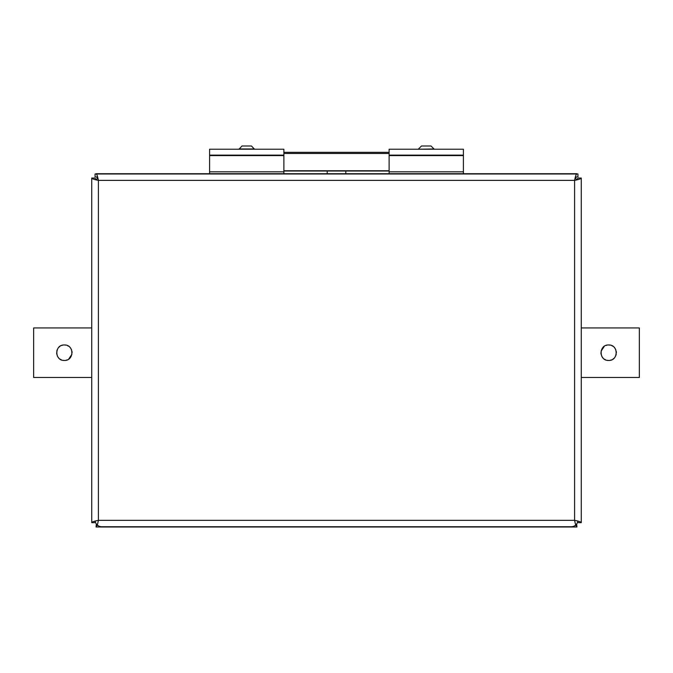 <?xml version="1.0" encoding="UTF-8"?>
<svg xmlns="http://www.w3.org/2000/svg" width="673" height="673" viewBox="0 0 673 673"><rect width="100%" height="100%" fill="white"/><g stroke="black" fill="none" stroke-linecap="round" stroke-linejoin="round"><path stroke-width="1.01" d="M91.73 178.051L91.73 522.669C92.117 521.895 94.346 521.112 98.401 520.338C97.627 524.385 96.853 526.614 96.071 527.009L576.929 527.009C576.155 526.623 575.373 524.393 574.599 520.338C578.645 521.112 580.875 521.886 581.27 522.669L581.27 178.051C580.883 178.833 578.654 179.607 574.599 180.389C575.373 176.343 576.147 174.114 576.929 173.71L96.071 173.71C96.845 174.105 97.627 176.326 98.401 180.389C94.355 179.615 92.125 178.833 91.73 178.051L94.691 178.051L96.441 179.565M95.297 521.811L94.691 522.669L91.73 522.669M97.568 178.412L96.651 176.957M576.349 176.957L575.432 178.412M576.559 179.565L578.309 178.051L581.27 178.051M581.27 522.669L578.309 522.669L577.703 521.811M576.66 523.989L576.929 527.009M98.14 520.986L98.401 520.338L574.599 520.338L574.86 520.986M96.071 527.009L96.34 523.989M283.88 173.71L283.88 155.152L209.589 155.152L209.589 173.71L209.589 171.825L283.88 171.825L283.88 155.152L209.589 155.152L209.589 149.229L209.589 171.825L283.88 171.825L283.88 173.71M283.88 149.229L283.88 155.152L283.88 149.229L209.589 149.229L283.88 149.229M65.878 360.299L67.325 359.853M68.663 359.138L71.944 354.225M72.095 352.711L71.944 351.188M71.489 349.708L70.8 348.429M70.783 348.395L69.841 347.251M68.663 346.275L67.334 345.56M65.87 345.114L64.356 344.971C74.333 344.483 74.35 360.913 64.356 360.442C54.378 360.93 54.362 344.5 64.356 344.971M91.73 327.944L33.65 327.944L33.65 377.469L91.73 377.469M62.833 345.123L61.386 345.56M60.048 346.275L58.888 347.234M57.213 349.741L56.768 351.188M56.616 352.711L56.768 354.225M57.222 355.706L57.912 356.984M57.928 357.018L58.871 358.162M60.048 359.138L61.378 359.853M62.833 360.299L64.356 360.442M607.122 345.123L605.675 345.56M604.337 346.275L601.056 351.188M600.905 352.711L601.056 354.225M601.511 355.706L602.2 356.984M602.217 357.018L603.159 358.162M604.337 359.138L605.666 359.853M607.13 360.299L608.644 360.442C598.667 360.93 598.65 344.5 608.644 344.971C618.622 344.483 618.638 360.913 608.644 360.442M581.27 377.469L639.35 377.469L639.35 327.944L581.27 327.944M610.167 360.299L611.614 359.853M612.952 359.138L614.113 358.179M615.787 355.681L616.232 354.225M616.384 352.711L616.232 351.188M615.778 349.708L615.088 348.429M615.072 348.395L614.129 347.251M612.952 346.275L611.622 345.56M610.167 345.123L608.644 344.971M283.88 171.035L389.12 171.035M345.787 171.035L345.787 173.71M327.213 173.71L327.213 171.035M389.12 152.325L283.88 152.325M577.855 521.095A6.68 6.68 0 0 1 571.259 526.732L101.741 526.732A6.68 6.68 0 0 1 95.145 521.095M575.095 178.168A6.68 6.68 0 0 1 576.795 179.893M575.398 176.957L577.939 176.957L577.939 173.996L95.061 173.996L95.061 176.957L97.602 176.957M96.205 179.893A6.68 6.68 0 0 1 97.905 178.168M574.961 520.414A3.718 3.718 0 0 1 574.792 521.213M98.039 520.414A3.718 3.718 0 0 0 98.208 521.213M463.411 155.152L389.12 155.152L389.12 149.229L463.411 149.229L463.411 173.71M389.12 173.71L389.12 155.152M418.539 148.96L421.508 145.991L431.023 145.991L433.992 148.96L418.539 149.229M239.008 149.229L241.977 145.991L251.492 145.991L254.461 149.229M239.008 148.96L254.461 148.96M574.599 520.338L574.599 180.389L98.401 180.389L98.401 520.338M209.589 155.589L283.88 155.589L209.589 155.589M283.88 170.74L389.12 170.74M389.12 153.486L283.88 153.486M463.411 155.589L389.12 155.589M463.411 171.825L389.12 171.825"/></g></svg>
